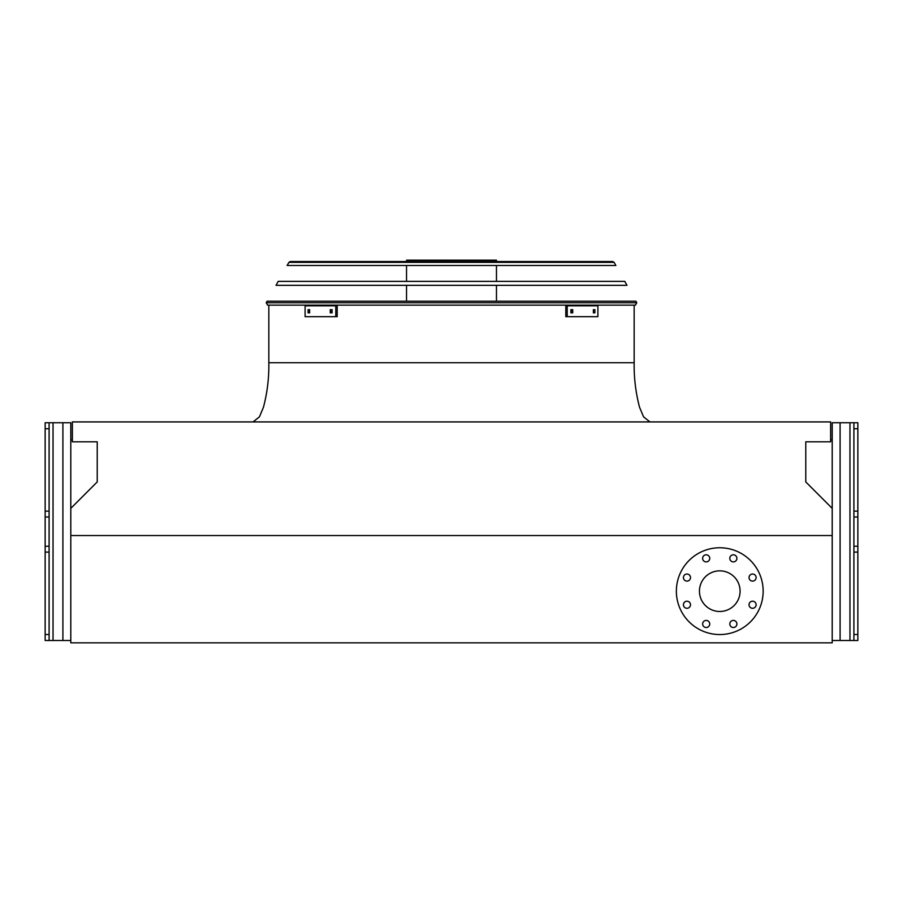 <?xml version="1.0" encoding="UTF-8"?>
<svg xmlns="http://www.w3.org/2000/svg" width="903" height="903" viewBox="0 0 903 903"><rect width="100%" height="100%" fill="white"/><g stroke="black" fill="none" stroke-linecap="round" stroke-linejoin="round"><path stroke-width="1.35" d="M70.795 508.366L70.795 642.834L832.205 642.834L832.205 508.366L805.769 481.931L805.769 441.827L830.625 441.827L830.625 421.915L72.375 421.915L72.375 441.827L97.231 441.827L97.231 481.931L70.795 508.366L70.795 422.739L62.905 422.739L62.905 640.509L70.795 640.509M832.205 535.535L70.795 535.535M699.453 591.16A20.317 20.317 0 0 1 729.929 573.563A20.317 20.317 0 0 1 729.929 608.757A20.317 20.317 0 0 1 699.453 591.16M690.513 577.57A3.556 3.556 0 0 0 685.196 574.5A3.556 3.556 0 0 0 685.196 580.64A3.556 3.556 0 0 0 690.513 577.57M690.513 604.75A3.556 3.556 0 0 0 685.196 601.669A3.556 3.556 0 0 0 685.196 607.821A3.556 3.556 0 0 0 690.513 604.75M709.735 623.962A3.556 3.556 0 0 0 704.408 620.892A3.556 3.556 0 0 0 704.408 627.032A3.556 3.556 0 0 0 709.735 623.962M736.904 623.962A3.556 3.556 0 0 0 731.577 620.892A3.556 3.556 0 0 0 731.577 627.032A3.556 3.556 0 0 0 736.904 623.962M756.127 604.75A3.556 3.556 0 0 0 750.799 601.669A3.556 3.556 0 0 0 750.799 607.821A3.556 3.556 0 0 0 756.127 604.75M756.127 577.57A3.556 3.556 0 0 0 750.799 574.5A3.556 3.556 0 0 0 750.799 580.64A3.556 3.556 0 0 0 756.127 577.57M736.904 558.359A3.556 3.556 0 0 0 731.577 555.277A3.556 3.556 0 0 0 731.577 561.429A3.556 3.556 0 0 0 736.904 558.359M709.735 558.359A3.556 3.556 0 0 0 704.408 555.277A3.556 3.556 0 0 0 704.408 561.429A3.556 3.556 0 0 0 709.735 558.359M676.37 591.16A43.4 43.4 0 0 1 741.465 553.573A43.4 43.4 0 0 1 741.465 628.736A43.4 43.4 0 0 1 676.37 591.16M70.795 439.863L72.375 439.863M830.625 439.863L832.205 439.863M853.899 422.739L857.85 422.739L857.85 428.733L853.899 428.733L853.899 422.739L832.205 422.739L832.205 508.366M857.85 428.733L857.85 640.509L832.205 640.509M853.899 428.733L853.899 511.154L857.85 511.154M853.899 640.509L853.899 634.516L857.85 634.516M857.85 552.094L853.899 552.094L853.899 634.516M853.899 552.094L853.899 546.259L857.85 546.259M857.85 516.99L853.899 516.99L853.899 546.259M853.899 516.99L853.899 511.154M49.101 640.509L45.15 640.509L45.15 422.739L49.101 422.739L49.101 640.509L62.905 640.509M49.101 422.739L62.905 422.739M266.216 302.787L267.107 301.184L635.893 301.184L636.784 302.787L635.407 305.135L267.593 305.135L266.216 302.787L636.784 302.787M406.531 261.543L406.531 260.166L496.469 260.166L496.469 261.543M446.116 260.166L446.116 261.543M414.161 260.166L414.161 261.543M330.272 309.673L332.09 309.673L332.09 312.833L330.272 312.833L330.272 309.673M308.104 309.673L309.627 309.673L309.627 312.833L308.104 312.833L308.104 309.673M335.792 305.824L305.101 305.824L305.101 316.671L337.191 316.671L337.191 305.824L335.792 305.824L335.792 316.671M331.672 309.673L331.672 312.833M309.503 309.673L309.503 312.833M593.373 309.673L594.896 309.673L594.896 312.833L593.373 312.833L593.373 309.673M570.91 309.673L572.728 309.673L572.728 312.833L570.91 312.833L570.91 309.673M567.208 316.671L597.899 316.671L597.899 305.824L567.208 305.824L567.208 316.671L565.809 316.671L565.809 305.824L567.208 305.824M593.497 312.833L593.497 309.673M571.328 312.833L571.328 309.673M626.987 285.314L276.013 285.314L278.237 281.364L624.763 281.364L626.987 285.314M614.096 262.344L615.857 265.482L287.143 265.482L288.904 262.344L290.281 261.543L612.719 261.543L614.096 262.344L288.904 262.344M611.275 261.543L291.725 261.543M268.834 305.135L268.834 362.735L634.166 362.735L375.501 362.735M840.095 422.739L840.095 640.509M849.96 422.739L849.96 640.509M53.04 422.739L53.04 640.509M45.15 511.154L49.101 511.154M49.101 428.733L45.15 428.733M45.15 634.516L49.101 634.516M49.101 552.094L45.15 552.094M45.15 546.259L49.101 546.259M49.101 516.99L45.15 516.99M634.166 305.135L634.166 362.735C633.917 377.838 635.712 392.681 639.55 407.253L643.557 416.847L649.946 421.915M268.834 362.735C269.083 377.838 267.288 392.681 263.45 407.253L259.443 416.847L253.054 421.915M496.469 301.184L496.469 285.314M496.469 281.364L496.469 265.482M406.531 301.184L406.531 285.314M406.531 281.364L406.531 265.482"/></g></svg>
